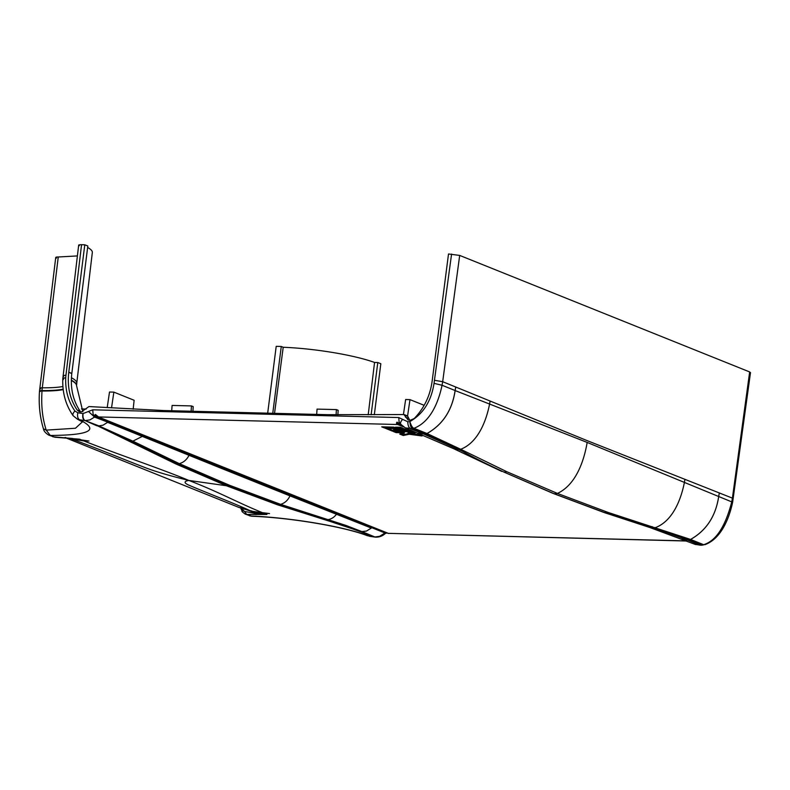 <?xml version="1.0" encoding="UTF-8"?>
<svg xmlns="http://www.w3.org/2000/svg" width="790" height="790" viewBox="0 0 790 790"><rect width="100%" height="100%" fill="white"/><g stroke="black" fill="none" stroke-linecap="round" stroke-linejoin="round"><path stroke-width="1.19" d="M362.64 531.887L375.27 537.121C379.082 537.348 382.419 536.143 385.293 533.517L384.177 533.477L379.595 536.321L374.697 536.993L362.59 531.868L360.566 531.749L342.633 525.37L277.32 504.741L226.345 485.732L188.85 480.438C219.788 492.358 236.684 502.233 263.337 513.046L250.904 511.031C235.667 503.892 207.948 493.316 188.978 485.218C183.823 482.927 183.784 481.327 188.85 480.438C162.493 469.309 116.841 454.053 83.888 440.938L71.722 439.023C101.189 449.846 120.623 458.22 145.804 467.868C156.104 471.778 170.452 475.965 188.85 480.438L188.85 480.438M360.517 531.729L366.491 531.058L371.063 528.214A0.849 0.711 111.9 0 1 371.32 528.046L289.96 495.873C287.886 500.337 284.756 503.161 280.578 504.346L345.694 525.35L362.59 531.868M98.049 416.518L95.323 414.483C94.464 415.441 94.711 416.241 96.044 416.883L108.141 422.127A0.849 0.711 -68.1 0 0 107.865 422.176L94.514 417.071L89.942 419.915L85.103 420.596L98.918 425.899L103.046 425.188L107.618 422.334L189.027 455.317C186.796 459.711 183.547 462.496 179.291 463.641L133.056 441.245L98.612 425.78M337.873 414.888L338.15 410.296L336.402 409.595L336.086 414.859M336.402 409.595L317.057 409.101L316.662 414.414M192.908 411.274L193.195 406.623L191.447 405.922L172.102 405.438L171.707 410.741M191.121 411.235L191.447 405.922M424.151 405.319L409.99 399.631L405.645 399.513L403.433 414.533M407.571 416.044L409.99 399.631M133.155 409.2L134.132 400.273L113.859 392.126L111.538 407.857M113.859 392.126L109.504 392.018L107.213 407.571M371.122 414.79L377.788 362.531L374.559 362.442L368.199 414.829M80.768 411.936L80.165 411.225C72.966 400.5 70.172 387.959 71.791 373.581L87.818 245.996L84.787 244.781L81.558 244.693C78.654 244.752 77.914 245.088 79.316 245.7M409.743 420.27L407.798 416.409L403.897 414.543L327.899 414.691L163.886 410.543L88.964 406.564L81.281 411.955L79.128 411.63L77.124 410C69.925 399.276 67.13 386.735 68.76 372.357L84.787 244.781M406.939 415.757L407.798 416.409L406.939 415.757M374.559 362.442A72.413 11.83 -172.7 0 0 333.173 352.557C315.842 349.703 299.193 347.936 283.205 347.254L281.279 346.474L272.757 413.298M274.535 413.348L283.205 347.254M377.788 362.531L380.829 363.746L374.322 414.75M71.416 377.719A73.569 12.018 7.3 0 1 76.768 383.18L92.331 252.504A72.413 11.83 -172.7 0 0 87.641 247.438M750.322 372.771L749.661 371.942L459.691 255.417L448.503 253.985L432.091 381.56C430.056 395.928 424.102 408.252 414.237 418.532L410.247 420.28L408.094 419.954L403.897 414.543M281.279 346.474L276.204 346.346L267.682 413.17M78.674 245.157L62.785 378.914C62.301 392.867 65.748 405.132 73.115 415.688L77.371 419.144L79.533 419.776C77.776 418.68 77.193 416.35 77.785 412.775L83.088 413.565L92.736 409.812L398.762 417.555L407.778 421.751L409.852 421.554C411.106 425.622 412.469 427.864 413.96 428.279C430.886 421.771 438.638 401.478 442.054 385.263L455.119 390.527C452.156 410.257 442.785 424.586 426.995 433.513L413.96 428.279L412.666 428.585C411.126 428.16 410.188 425.82 409.852 421.554C423.173 414.029 431.231 401.3 434.036 383.338L451.584 254.064M86.169 409.062L81.439 408.934M77.39 255.93L58.263 256.987C55.774 256.957 55.211 257.323 56.574 258.083M701.076 545.298L703.623 544.685C716.017 540.903 725.408 526.575 731.787 501.69L732.409 498.135L733.071 498.954M686.5 540.903L388.018 533.349L686.796 541.022M386.132 532.835L384.839 532.322L384.414 532.766L385.293 533.388L387.11 533.003M367.557 535.768C344.568 526.742 290.305 517.638 251.773 516.235L246.668 514.418L266.921 514.458L251.941 511.495L264.354 513.451L266.921 514.458L254.123 513.184L244.544 511.456L246.668 514.418L245.265 514.122L250.707 515.998C290.651 517.608 344.924 526.624 369.216 536.183L374.974 537.082M749.661 371.942L732.409 498.135L587.434 440.741L442.676 381.698L442.054 385.263L434.036 383.338M388.018 533.349L98.355 416.942L397.735 424.516C396.392 423.855 396.155 423.055 397.015 422.127L401.567 425.188M73.707 416.162C72.255 415.135 72.66 413.417 74.922 410.998C68.345 401.626 65.274 390.566 65.708 377.827C62.914 378.213 62.143 378.785 63.407 379.536M704.67 544.745C719.838 539.511 728.716 520.778 732.636 502.252L587.168 442.43L489.583 404.046L490.106 401.034M263.337 513.046L260.71 512.819M719.315 492.901L718.683 496.476C715.75 516.186 706.379 530.515 690.588 539.452L703.623 544.685L702.33 544.991L689.295 539.748L690.569 539.442L608.191 512.463L557.434 493.424C575.624 484.942 583.869 461.814 587.168 442.43M455.771 386.991L455.149 390.576C452.176 410.287 442.805 424.605 427.025 433.522L460.698 449.273C477.733 442.706 486.117 421.692 489.583 404.046L455.149 390.576L455.741 386.962M608.191 512.463L603.856 512.443L552.961 493.365L504.04 472.124C488.269 464.757 475.817 458.773 462.496 451.288L423.716 434.046L425.721 433.829L412.666 428.585L405.349 427.904L400.846 424.349M78.496 440.03L88.964 441.027L82.664 440.435L79.612 439.181L54.875 437.235L50.293 435.458C90.07 435.181 99.817 429.948 79.533 419.776L84.688 420.547C82.93 419.46 82.338 417.13 82.93 413.545M40.636 388.868C39.145 388.206 39.698 387.851 42.305 387.811L42.018 390.576C39.411 390.615 38.858 390.892 40.379 391.406C38.838 391.109 39.382 390.981 41.989 391.02C41.248 404.954 41.979 416.419 46.195 430.125L75.455 428.249L82.417 421.821M63.427 379.101C62.509 378.39 63.269 377.966 65.708 377.827L65.935 375.309C63.17 375.329 62.42 375.675 63.684 376.356M426.995 433.513L425.692 433.819L459.316 449.579L460.728 449.283L506.904 471.758L557.434 493.424L554.165 493.76L605.337 512.838L653.913 527.927L687.162 539.916L681.898 539.047M689.295 539.748L687.162 539.916L700.276 545.189L695.012 544.31M403.512 428.496L398.535 428.378L395.523 427.163L400.5 427.291L403.512 428.496M403.216 432.792L396.096 432.614L393.193 431.449L411.946 431.913L415.066 433.167L408.065 432.989L418.631 434.599L422.048 435.971L409.22 434.263L403.256 435.497L399.73 434.075L404.243 433.206L403.216 432.792L403.325 431.962L404.352 432.377L404.243 433.206M385.51 428.358L397.479 428.664L404.312 431.409L399.464 431.291L395.494 429.691L393.598 429.642L397.528 431.222L392.304 431.093L385.51 428.358M396.758 428.328L384.661 428.022L381.718 426.837L393.815 427.143L396.758 428.328M411.165 431.597L406.198 431.478L399.365 428.723L404.332 428.851L411.165 431.597M360.872 531.66L279.551 504.583L228.843 485.564L226.345 485.732L176.012 464.026L178.283 463.888L228.843 485.564L229.673 485.337L280.608 504.356L279.551 504.583M269.074 513.52L264.176 513.214M269.518 513.589L268.876 513.5M48.812 435.142L50.293 435.458L46.195 430.125L43.43 428.743C43.756 431.024 45.553 433.157 48.812 435.142L54.875 437.235M240.683 508.049L241.631 510.113L244.544 511.456L240.92 508.227M238.886 507.407L252.138 511.347L269.36 513.559M251.842 511.031L241.167 508.335M398.693 423.401L397.143 422.295L398.16 424.072L397.735 424.516L403.423 426.807M97.802 416.676L97.338 417.406L96.044 416.883L96.469 416.429L95.452 414.661L97.002 415.757M83.088 413.565C82.654 417.169 83.325 419.51 85.103 420.596L97.595 425.859L176.012 464.026M97.891 425.978L178.283 463.888L179.291 463.641L178.283 463.888M87.907 440.879L69.481 438.183M69.984 438.371L82.664 440.435M52.821 436.791L72.67 438.49M88.717 440.988L86.712 441.047M83.72 440.692L86.337 440.623M652.125 526.614L650.772 526.95L654.199 527.908L655.532 527.572L649.775 527.493L695.476 544.508L703.1 545.11M397.854 427.222L398.644 427.538L398.535 428.378M398.644 427.538L401.29 427.607M395.514 431.508L396.096 432.614M396.195 431.784L403.325 431.962M401.202 433.789L403.364 434.658L403.256 435.497M403.364 434.658L409.329 433.434L409.22 434.263M409.329 433.434L418.888 434.707M412.844 432.268L408.173 432.15L408.065 432.989M387.841 428.417L392.413 430.264L392.304 431.093M395.306 430.333L392.413 430.264M393.598 429.642L393.697 428.812L395.602 428.861L399.572 430.451L399.464 431.291M395.494 429.691L395.602 428.861M402.1 430.52L399.572 430.451M384.049 426.896L384.661 428.022M384.769 427.193L394.536 427.439M401.685 428.782L406.307 430.639L406.198 431.478M406.307 430.639L408.944 430.708M256.029 514.626L253.393 512.137L240.703 507.674M71.623 438.559L68.266 438.075M453.786 448.74L459.059 449.629L462.496 451.288L463.888 450.972M459.316 449.579L460.728 449.283M229.673 485.337L179.291 463.641M384.868 532.105L96.469 416.429M71.317 380.444A73.697 12.038 7.3 0 1 76.561 385.668L82.861 411.718M71.821 373.394L68.779 372.169M68.76 372.357L71.791 373.581M80.165 411.225L77.124 410M405.487 417.16L408.529 418.384M81.558 244.693L65.935 375.309M77.785 412.775L74.922 410.998M71.327 380.158A73.677 12.028 7.3 0 1 76.571 385.431L76.561 385.668M732.636 502.243L750.5 372.574M434.569 380.306L442.676 381.698L459.691 255.417M401.527 424.842C399.928 423.855 400.254 422.067 402.515 419.47M407.778 421.751C407.838 425.356 408.776 427.696 410.612 428.782L423.716 434.046L418.453 433.167M398.762 417.555L399.128 422.038L401.063 424.605L400.046 424.576M92.736 409.812L93.102 414.286L95.037 416.853L94.514 417.071L88.539 411.521M43.43 428.743C39.875 417.081 38.562 404.549 39.5 391.149L55.734 257.461M62.904 386.527A67.614 11.04 7.3 0 1 42.305 387.811L58.263 256.987M360.566 531.749L375.26 537.121L369.601 536.292M684.92 479.323L684.417 482.344C680.95 499.991 672.576 521.005 655.562 527.582M719.344 492.901L718.712 496.466C715.72 516.196 706.339 530.515 690.559 539.432L689.275 539.738L690.559 539.432M96.943 425.81L85.034 420.586C83.246 419.51 82.575 417.16 83.009 413.555M63.21 389.618A67.762 11.07 7.3 0 1 41.989 391.02L42.018 390.576A67.723 11.06 -172.7 0 0 63.161 389.194M371.596 527.996L337.024 514.063L336.402 514.369C334.091 517.371 331.296 519.119 328.018 519.623L326.31 519.781M277.32 504.741L280.608 504.356M325.115 519.869L328.215 519.682M325.174 519.889L328.275 519.702M241.631 510.113C243.113 511.762 239.726 510.123 245.265 514.122L245.246 514.112M250.914 511.031L239.133 507.516L65.807 437.867L239.39 507.614M95.323 414.483L96.005 414.878M96.992 425.83L98.661 425.81M108.141 422.127L142.96 436.07L131.881 441.65M130.33 441.59L133.105 441.274M130.271 441.561L133.056 441.245M64.504 437.66L65.748 437.492M88.342 440.938L88.964 441.027M689.265 539.738C680.634 536.104 668.952 532.154 654.229 527.908M401.972 425.603L398.16 424.072M506.904 471.758L504.04 472.124L554.165 493.76M289.96 495.873L211.858 464.54L212.629 463.957L290.71 495.35L289.96 495.873M337.024 514.063L290.71 495.35M384.414 532.766L97.338 417.406M142.96 436.07L212.629 463.957M189.778 454.793L189.027 455.317L267.158 486.759L267.928 486.186M76.571 385.431L76.768 383.18M404.213 414.602L407.255 415.826M501.729 471.403L453.796 448.75L405.813 428.101M95.728 414.73L98.246 416.923L388.621 533.477M249.285 515.712L251.773 516.235M401.597 425.227L397.41 422.364M77.371 419.144L82.585 421.949M603.856 512.443L649.775 527.493"/></g></svg>
